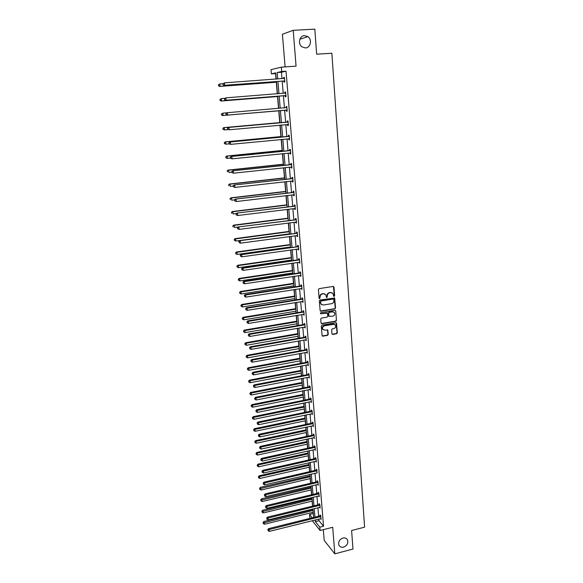 <?xml version="1.0" encoding="UTF-8"?>
<svg xmlns="http://www.w3.org/2000/svg" width="583" height="583" viewBox="0 0 583 583"><rect width="100%" height="100%" fill="white"/><g stroke="black" fill="none" stroke-linecap="round" stroke-linejoin="round"><path stroke-width="0.87" d="M342.899 538.029C339.328 539.559 338.023 541.979 338.993 545.309C339.969 546.963 341.5 547.568 343.598 547.124C347.184 545.579 348.474 543.137 347.468 539.814C346.491 538.189 344.968 537.599 342.899 538.029M304.515 35.629C299.451 35.643 297.585 43.849 301.958 46.844L305.456 47.944C310.571 47.908 312.364 39.571 307.868 36.642L304.515 35.629M334.132 296.404L334.635 295.749L334.001 287.113L333.163 286.421L319.141 288.636L318.42 289.576L319.098 298.256L319.688 298.744L320.103 296.958C320.133 295.355 320.898 294.349 322.399 293.949L323.572 293.766L325.788 294.67L326.451 297.374L326.932 297.57L327.347 295.792C327.384 294.189 328.142 293.191 329.635 292.79L330.801 292.608L332.988 293.482L333.658 296.215L334.132 296.404M333.695 296.259L334.314 295.596L333.41 286.421M319.236 298.583L320.103 296.958M326.487 297.417L327.347 295.792M323.317 529.663L324.206 540.434L334.817 553.85L352.97 549.04L351.607 530.515L364.601 527.17L331.865 53.228L316.656 54.197L314.82 29.15L293.213 30.316L282.405 34.244L285.102 66.885M331.96 333.753L332.791 334.409L336.646 333.731L337.346 332.806L336.522 323.033L335.837 322.756L321.984 325.146L321.269 326.079L322.129 335.874L322.844 336.172L327.537 335.342L328.244 334.409L327.806 330.014L324.775 330.131L322.887 329.351C322.202 327.682 322.72 326.524 324.447 325.853L333.563 324.279L335.407 325.03C336.121 326.691 335.611 327.865 333.884 328.542L332.368 328.805L331.661 329.738L331.96 333.753M275.744 73.538L271.365 73.873L271 69.683L281.327 67.147L296.062 66.141L293.213 30.316M281.327 67.147L281.691 71.498L277.173 72.54L277.719 78.975M318.872 519.038L319.01 520.706L323.543 526.245L286.034 71.199L281.691 71.498M323.543 526.245L319.812 527.185L320.089 530.486L312.248 520.685M334.817 553.85L332.704 527.28L320.089 530.486M334.817 308.895L335.531 307.962L334.678 298.03L320.031 300.026L319.309 300.966L320.191 310.928L320.898 311.22L334.817 308.895L335.21 307.802L334.256 297.76M335.75 310.979L336.442 320.431L335.735 321.364L321.874 323.74L321.036 323.069L320.723 319.01L321.43 318.078L327.085 317.116L327.792 316.183L327.449 313.1L320.861 313.8L320.373 313.596L320.774 312.67L334.919 310.309L335.75 310.979L336.442 320.431M275.562 73.575L276.036 79.099M276.306 82.225L277.297 93.805M277.53 96.545L278.543 108.387M278.74 110.741L279.753 122.576M279.971 125.156L280.948 136.568M281.195 139.483L282.136 150.443M282.412 153.686L283.309 164.209M283.615 167.78L284.475 177.866M284.81 181.758L285.634 191.413M285.991 195.618L286.785 204.859M287.171 209.37L287.922 218.195M288.33 223.005L289.051 231.422M289.489 236.538L290.174 244.554M290.385 247.01L290.421 247.447M290.633 249.961L291.289 257.577M291.5 260.054L291.558 260.739M291.777 263.276L292.389 270.505M292.608 272.997L292.688 273.937M292.899 276.488L293.489 283.331M293.701 285.838L293.803 287.025M294.021 289.591L294.575 296.062M294.794 298.576L294.911 300.012M295.136 302.592L295.654 308.691M295.873 311.227L296.011 312.896M296.237 315.49L296.725 321.226M296.944 323.776L297.104 325.678M297.33 328.295L297.789 333.665M298.008 336.231L298.19 338.366M298.416 340.997L298.846 346.003M299.064 348.59L299.268 350.951M299.494 353.597L299.888 358.261M300.114 360.855L300.332 363.442M300.558 366.102L300.93 370.416M301.149 373.025L301.389 375.838M301.622 378.513L301.958 382.484M302.183 385.108L302.446 388.132M302.672 390.821L302.985 394.465M303.211 397.103L303.488 400.339M303.714 403.042L303.998 406.358M304.224 409.004L304.523 412.458M304.756 415.176L305.011 418.157M305.237 420.824L305.55 424.475M305.784 427.208L306.009 429.875M306.235 432.55L306.571 436.412M306.804 439.152L307.001 441.499M307.234 444.188L307.576 448.254M307.817 451.009L307.992 453.042M308.218 455.746L308.582 460.009M308.822 462.778L308.968 464.505M309.201 467.216L309.58 471.676M309.821 474.453L309.937 475.881M310.171 478.607L310.571 483.256M310.812 486.047L310.907 487.177M311.14 489.909L311.555 494.748M311.788 497.554L311.861 498.392M312.094 501.14L312.524 506.161M312.765 508.974L312.816 509.52M313.049 512.282L313.341 513.776M310.316 518.272L309.813 517.646L309.537 514.446L312.24 517.799M313.158 513.55L309.537 514.446M276.225 79.084L275.693 72.882L271.365 73.873M313.654 517.449L312.925 508.937M312.685 506.117L311.949 497.518M311.716 494.712L310.972 486.011M310.732 483.212L309.981 474.416M309.741 471.632L308.983 462.742M308.75 459.972L307.977 450.972M307.744 448.218L306.964 439.116M306.731 436.375L305.944 427.171M305.711 424.446L304.916 415.14M304.683 412.421L303.881 403.013M303.648 400.31L302.839 390.792M302.606 388.103L301.79 378.476M301.557 375.802L300.726 366.073M300.5 363.406L299.662 353.568M299.436 350.922L298.583 340.96M298.358 338.337L297.498 328.265M297.279 325.649L296.404 315.461M296.186 312.867L295.304 302.562M295.085 299.983L294.196 289.562M293.978 286.996L293.074 276.459M292.855 273.908L291.945 263.246M291.733 260.718L290.808 249.932M290.596 247.418L289.664 236.516M289.452 234.016L288.512 222.983M288.301 220.505L287.346 209.348M287.135 206.885L286.173 195.596M285.962 193.155L284.985 181.736M284.781 179.316L283.797 167.758M283.586 165.361L282.587 153.672M282.391 151.288L281.378 139.468M281.174 137.107L280.153 125.141M279.957 122.802L278.922 110.704M278.725 108.372L277.683 96.18M277.479 93.79L276.429 81.54M315.184 519.956L315.33 521.625L319.812 527.185M277.923 81.431L278.966 93.674M279.17 96.064L280.204 108.249M280.401 110.573L281.429 122.67M281.625 125.01L282.646 136.969M282.842 139.322L283.848 151.143M284.052 153.518L285.043 165.208M285.247 167.605L286.231 179.156M286.435 181.568L287.404 192.988M287.608 195.422L288.57 206.71M288.782 209.166L289.729 220.323M289.94 222.801L290.873 233.827M291.085 236.319L292.01 247.221M292.229 249.735L293.14 260.514M293.358 263.042L294.262 273.697M294.481 276.247L295.37 286.778M295.588 289.343L296.477 299.757M296.696 302.337L297.57 312.634M297.789 315.235L298.656 325.416M298.875 328.025L299.735 338.089M299.954 340.72L300.799 350.675M301.025 353.32L301.863 363.158M302.089 365.818L302.912 375.547M303.145 378.221L303.962 387.841M304.188 390.523L304.996 400.04M305.222 402.744L306.024 412.145M306.257 414.863L307.044 424.162M307.277 426.894L308.057 436.091M308.29 438.831L309.063 447.926M309.296 450.681L310.061 459.674M310.294 462.443L311.052 471.334M311.293 474.117L312.036 482.906M312.277 485.705L313.013 494.399M313.253 497.204L313.982 505.804M314.222 508.624L314.944 517.128M319.01 520.706L315.33 521.625M286.034 71.199L281.451 72.241L281.99 78.669M282.194 81.11L283.221 93.338M283.418 95.721L284.438 107.891M284.635 110.216L285.648 122.292M285.838 124.624L286.843 136.568M287.04 138.922L288.024 150.72M288.228 153.096L289.204 164.763M289.401 167.153L290.37 178.689M290.567 181.102L291.522 192.499M291.726 194.933L292.673 206.2M292.877 208.656L293.81 219.798M294.014 222.269L294.94 233.28M295.151 235.772L296.062 246.66M296.273 249.167L297.17 259.931M297.381 262.459L298.27 273.099M298.489 275.642L299.37 286.158M299.582 288.723L300.456 299.123M300.668 301.695L301.528 311.978M301.746 314.572L302.599 324.738M302.817 327.347L303.656 337.404M303.881 340.027L304.712 349.968M304.931 352.606L305.754 362.429M305.98 365.089L306.789 374.803M307.015 377.471L307.817 387.083M308.043 389.765L308.837 399.268M309.063 401.964L309.85 411.358M310.076 414.068L310.856 423.36M311.089 426.086L311.854 435.268M312.087 438.008L312.845 447.095M313.078 449.843L313.829 458.828M314.062 461.59L314.805 470.474M315.031 473.25L315.767 482.032M316.001 484.823L316.729 493.51M316.963 496.315L317.684 504.9M317.924 507.713L318.631 516.21M281.451 72.241L277.173 72.54M320.147 515.736L320.082 514.927L320.796 515.787L321.095 519.402L320.461 518.637M319.207 504.433L319.141 503.617L319.856 504.455L320.154 508.099L319.506 507.327M318.26 493.043L318.194 492.227L318.908 493.036L319.214 496.709L318.537 495.936M317.305 481.573L317.239 480.749L317.954 481.536L318.26 485.231L317.56 484.458M316.948 472.82L316.992 469.956L316.27 469.191L316.343 470.022M315.374 458.376L315.301 457.538L316.022 458.282L316.329 462.035L315.614 461.24M314.397 446.651L314.324 445.806L315.046 446.52L315.359 450.302L314.638 449.5M313.414 434.831L313.341 433.985L314.062 434.678L314.375 438.482L313.647 437.673M312.422 422.93L312.35 422.07L313.071 422.733L313.384 426.574L312.656 425.75M311.424 410.928L311.351 410.068L312.073 410.709L312.393 414.571L311.657 413.741M310.418 398.845L310.345 397.978L311.067 398.59L311.388 402.481L310.652 401.643M309.405 386.667L309.333 385.786L310.054 386.376L310.375 390.304L309.639 389.451M308.385 374.395L308.312 373.514L309.026 374.075L309.354 378.024L308.611 377.165M307.35 362.028L307.277 361.139L307.999 361.671L308.327 365.658L307.584 364.79M306.315 349.567L306.243 348.67L306.964 349.181L307.292 353.196L306.541 352.314M305.273 337.01L305.193 336.107L305.915 336.588L306.25 340.632L305.499 339.736M304.217 324.352L304.144 323.441L304.865 323.893L305.201 327.974L304.443 327.07M303.16 311.599L303.08 310.681L303.801 311.103L304.144 315.214L303.379 314.303M302.089 298.744L302.009 297.818L302.73 298.212L303.073 302.358L302.307 301.433M301.01 285.794L300.93 284.861L301.651 285.225L302.001 289.401L301.229 288.461M299.924 272.735L299.844 271.795L300.566 272.13L300.915 276.335L300.143 275.387M298.824 259.573L298.744 258.626L299.465 258.932L299.822 263.173L299.043 262.212M297.724 246.31L297.643 245.356L298.365 245.625L298.722 249.903L298 249.626L297.942 248.934M296.609 232.945L296.528 231.983L297.25 232.216L297.607 236.53L296.885 236.275L296.827 235.547M295.486 219.463L295.406 218.494L296.128 218.698L296.492 223.041L295.77 222.83L295.705 222.05M294.357 205.879L294.277 204.903L294.998 205.078L295.362 209.45L294.641 209.268L294.568 208.444M293.22 192.186L293.132 191.195L293.854 191.341L294.226 195.75L293.504 195.604L293.431 194.737M292.068 178.376L291.981 177.385L292.71 177.487L293.074 181.94L292.353 181.823L292.28 180.905M290.91 164.457L290.822 163.459L291.551 163.524L291.923 168.013L291.201 167.933L291.121 166.971M289.744 150.429L289.656 149.416L290.378 149.452L290.757 153.978L290.035 153.927L289.948 152.921L290.684 153.154M288.563 136.276L288.476 135.263L289.197 135.256L289.576 139.818L288.855 139.811L288.774 138.79M287.375 122.015L287.288 120.987L288.009 120.951L288.396 125.549L287.674 125.571L287.587 124.551M286.18 107.629L286.093 106.594L286.814 106.521L287.2 111.164L286.479 111.222L286.391 110.187M284.97 93.127L284.883 92.085L285.604 91.976L285.998 96.654L285.276 96.749L285.189 95.707M283.753 78.508L283.666 77.452L284.387 77.306L284.781 82.021L284.059 82.159L283.972 81.103M283.666 77.452L284.395 77.401M284.883 92.085L285.612 92.027M286.479 111.222L287.2 111.156M286.093 106.594L286.814 106.536M287.674 125.571L288.388 125.505M288.855 139.811L289.576 139.738M290.035 153.927L290.742 153.854M291.201 167.933L291.908 167.853M292.353 181.823L293.06 181.743M293.504 195.604L294.204 195.516M294.641 209.268L295.341 209.18M295.77 222.83L296.463 222.735M296.885 236.275L297.578 236.188M298 249.626L298.685 249.524M299.101 262.86L299.786 262.758M300.194 275.992L300.879 275.89M301.28 289.022L301.958 288.92M302.351 301.958L303.029 301.848M303.422 314.784L304.1 314.667M304.479 327.515L305.157 327.398M305.536 340.144L306.199 340.027M306.578 352.679L307.241 352.555M307.613 365.111L308.276 364.987M308.64 377.456L309.296 377.332M309.66 389.706L310.316 389.575M310.666 401.862L311.322 401.731M311.672 413.923L312.328 413.792M312.67 425.896L313.319 425.758M313.661 437.782L314.31 437.644M314.638 449.573L315.228 449.449M315.614 461.284L316.117 461.168M331.989 292.724L330.801 292.608M327.034 295.639C327.07 294.036 327.828 293.038 329.322 292.644L330.488 292.455M324.804 293.898L323.572 293.766M319.797 296.805C319.827 295.202 320.592 294.196 322.093 293.796L323.266 293.613M320.286 311.038L334.504 308.735M333.819 299.509L333.236 299.028L320.971 301.025L320.475 301.681L321.014 304.122L323.259 305.047L331.625 303.677C333.112 303.269 333.87 302.278 333.899 300.682L333.819 299.509M321.648 304.727L320.256 302.701L320.665 300.864L332.915 298.875M321.248 323.543L335.422 321.182L336.121 320.256M327.056 312.823L320.861 313.8M332.922 316.132C334.671 315.447 335.174 314.259 334.438 312.575L332.601 311.832L329.38 312.371L328.674 313.311L329.009 316.394L332.922 316.132M333.651 311.949L332.601 311.832M329.096 316.489L328.564 315.826L328.36 313.137L329.074 312.204L332.288 311.665M335.429 310.812L335.203 310.316M334.657 324.41L333.563 324.279M323.31 329.796L322.581 329.162C321.896 327.5 322.414 326.334 324.141 325.671L333.25 324.104M322.195 335.961L327.231 335.152L327.93 334.219L327.427 329.745M332.157 334.205L336.325 333.542L337.032 332.616L336.136 322.771M222.976 83.719L219.864 83.945L220.104 86.306L219.551 86.43L276.488 82.218M218.72 85.723L218.618 84.775L218.494 85.774L220.104 86.306L276.48 82.13M218.399 84.827L219.864 83.945L218.618 84.775M219.551 86.43L218.494 85.774M222.925 83.763L223.019 84.724L222.925 83.763L224.426 82.859L284.475 78.362M223.158 83.704L224.426 82.859L224.666 85.271L224.091 85.402L283.513 81.015L284.73 81.372M284.693 80.964L224.666 85.271L223.253 84.673M283.688 78.545L284.46 78.129M223.019 84.724L224.091 85.402M224.878 98.338L221.358 98.614L221.591 100.954L221.037 101.048L277.712 96.53M220.214 100.371L220.112 99.438L219.988 100.407L221.591 100.954L277.705 96.487M219.893 99.474L221.358 98.614L220.112 99.438M221.037 101.048L219.988 100.407M222.509 115.543L278.922 110.726L222.509 115.543L221.467 114.924L221.598 113.977L221.467 114.924M226.751 112.84L222.83 113.168L223.07 115.492L221.693 114.902M221.372 113.998L222.83 113.168L221.598 113.977M224.426 98.724L224.528 99.678L224.426 98.724L225.927 97.842L285.692 93.025M224.659 98.68L225.927 97.842L226.168 100.232L225.585 100.327L284.73 95.619L285.94 95.969M285.91 95.605L226.168 100.232L224.754 99.635M284.81 93.214L285.67 92.755M224.528 99.678L225.585 100.327M225.92 113.554L226.248 114.479L225.92 113.554L226.838 112.759L286.902 107.563M226.153 113.532L227.421 112.701L227.654 115.07L227.071 115.128L285.94 110.107L287.142 110.442M287.113 110.121L227.654 115.07L226.248 114.479M285.867 107.768L286.872 107.257M226.015 114.501L227.071 115.128M223.063 128.398L223.158 129.317L223.063 128.398L224.295 127.597L279.935 122.59L223.734 127.619L224.295 127.597L224.528 129.9L228.15 129.572M223.158 129.317L224.528 129.9L222.939 129.324M222.844 128.406L223.734 127.619M287.667 122.138L228.31 127.458L288.097 121.978M227.632 128.253L228.893 127.437L229.134 129.783L227.494 129.2L227.632 128.253L227.494 129.2M288.308 124.522L229.134 129.783L227.727 129.193M286.945 122.175L288.068 121.636M288.33 124.798L287.383 124.485M228.31 127.458L227.399 128.26M281.13 136.553L225.191 141.895L225.752 141.909L225.985 144.19L229.17 143.884M281.137 136.619L225.752 141.909L224.302 142.689L224.615 143.607L224.521 142.697M224.615 143.607L225.985 144.19L224.389 143.6M224.302 142.689L225.191 141.895M288.855 136.444L229.775 142.026L289.285 136.284M229.104 142.85L230.358 142.048L230.591 144.373L228.966 143.775L229.104 142.85L228.966 143.775M289.496 138.798L230.591 144.373L229.199 143.782M288.133 136.444L289.255 135.897M289.511 139.038L288.672 138.761M229.775 142.026L228.871 142.842M282.31 150.429L226.627 156.055L227.195 156.106L227.421 158.365L230.402 158.066M282.325 150.531L227.195 156.106L225.745 156.856L226.066 157.789L225.971 156.878M226.066 157.789L226.86 158.306L225.84 157.76M225.745 156.856L226.627 156.055M290.035 150.625L231.225 156.477L290.465 150.465M230.562 157.323L231.808 156.536L232.041 158.846L230.416 158.226L230.562 157.323L230.416 158.226M290.669 152.965L232.041 158.846L230.657 158.248M289.314 150.589L290.429 150.042M231.225 156.477L230.329 157.301M283.491 164.195L228.055 170.09L228.623 170.185L228.849 172.43L231.815 172.109M283.498 164.333L228.623 170.185L227.181 170.914L227.494 171.847L227.406 170.95M227.181 170.914L228.055 170.09M291.209 164.697L232.661 170.804L291.631 164.53M232.005 171.679L233.251 170.899L233.477 173.187L231.859 172.561L232.005 171.679L231.859 172.561M291.835 167.015L233.477 173.187L232.1 172.597M290.487 164.625L291.595 164.078M291.85 167.161L291.209 166.964M232.661 170.804L231.772 171.642M284.657 177.844L229.476 184.024L230.037 184.148L230.263 186.371L233.222 186.035M284.672 178.026L230.037 184.148L228.602 184.847L228.915 185.788L228.828 184.898M228.602 184.847L229.476 184.024M292.367 178.653L234.089 185.015L292.79 178.485M233.433 185.919L234.679 185.146L234.905 187.42L233.295 186.771L233.433 185.919L233.295 186.771M292.994 180.941L234.905 187.42L233.528 186.822M291.646 178.544L292.746 177.997M293.001 181.058L292.455 180.89M234.089 185.015L233.2 185.86M285.808 191.392L230.875 197.841L231.444 197.994L231.67 200.202L234.752 199.838M285.83 191.61L231.444 197.994L230.008 198.679L230.329 199.626L230.234 198.737M230.008 198.679L230.875 197.841M293.519 192.492L235.503 199.109L293.941 192.324M234.854 200.035L236.093 199.277L236.319 201.529L234.709 200.865L234.854 200.035L234.709 200.865M294.138 194.766L236.319 201.529L234.949 200.931M292.797 192.354L293.898 191.8M294.145 194.839L293.701 194.7M235.503 199.109L234.621 199.969M286.96 204.837L232.274 211.542L232.843 211.731L233.062 213.925L236.487 213.502M286.982 205.085L232.843 211.731L231.407 212.394L231.728 213.342L231.633 212.467M231.407 212.394L232.274 211.542M288.097 218.173L233.652 225.14L234.228 225.359L234.446 227.53L238.199 227.049M288.126 218.457L234.228 225.359L232.799 225.993L233.113 226.955L233.025 226.087M232.799 225.993L233.652 225.14M289.226 231.4L235.029 238.622L235.598 238.877L235.816 241.034L289.438 233.841M289.255 231.721L235.598 238.877L234.169 239.489L234.49 240.458L234.402 239.591M235.816 241.034L234.49 240.458M234.169 239.489L235.029 238.622M290.349 244.532L236.385 252.002L236.96 252.286L237.179 254.428L290.56 246.981M290.378 244.882L236.96 252.286L235.539 252.876L235.853 253.845L235.765 252.993M237.179 254.428L235.853 253.845M235.539 252.876L236.385 252.002M291.464 257.555L237.74 265.272L238.309 265.593L238.527 267.714L291.675 260.025M291.493 257.941L238.309 265.593L236.895 266.161L237.208 267.138L237.121 266.285M238.527 267.714L237.208 267.138M236.895 266.161L237.74 265.272M292.564 270.483L239.074 278.441L239.649 278.791L239.861 280.897L292.775 272.968M292.6 270.898L239.649 278.791L238.236 279.337L238.549 280.321L238.469 279.476M239.861 280.897L238.549 280.321M238.236 279.337L239.074 278.441M293.657 283.302L240.407 291.5L240.983 291.886L241.194 293.97L293.876 285.808M293.701 283.761L240.983 291.886L239.569 292.411L239.883 293.395L239.802 292.564M241.194 293.97L239.883 293.395M239.569 292.411L240.407 291.5M294.75 296.033L241.726 304.464L242.302 304.873L242.513 306.95L294.962 298.554M294.787 296.514L242.302 304.873L240.896 305.375L241.209 306.374L241.122 305.543M242.513 306.95L241.209 306.374M240.896 305.375L241.726 304.464M295.829 308.662L243.031 317.327L243.607 317.764L243.818 319.819L296.04 311.198M295.873 309.179L243.607 317.764L242.207 318.245L242.521 319.244L242.433 318.42M243.818 319.819L242.521 319.244M242.207 318.245L243.031 317.327M296.893 321.197L244.328 330.08L244.904 330.554L245.115 332.594L297.111 323.747M296.944 321.743L244.904 330.554L243.505 331.013L243.818 332.019L243.738 331.202M245.115 332.594L243.818 332.019M243.505 331.013L244.328 330.08M294.655 206.222L236.909 213.086L295.078 206.054M236.268 214.034L237.5 213.283L237.726 215.521L236.122 214.85L236.268 214.034L236.122 214.85M295.282 208.474L237.726 215.521L236.355 214.93M293.941 206.047L295.034 205.493M236.909 213.086L236.028 213.954M295.792 219.842L238.294 226.947L296.208 219.674M237.66 227.924L238.892 227.181L239.11 229.396L237.514 228.711L237.66 227.924L237.514 228.711M296.412 222.072L239.11 229.396L237.755 228.806M295.071 219.631L296.157 219.077M238.294 226.947L237.427 227.829M296.915 233.353L239.679 240.699L297.33 233.185M239.052 241.697L239.139 242.572L239.052 241.697L240.269 240.968L240.495 243.162L297.527 235.561M296.193 233.113L297.279 232.551M239.679 240.699L238.811 241.588M239.139 242.572L240.495 243.162M298.03 246.755L241.049 254.341L241.639 254.64L298.445 246.587M240.422 255.354L240.509 256.228L240.422 255.354L241.639 254.64L241.858 256.819L298.642 248.948M297.308 246.485L298.387 245.924M241.049 254.341L240.189 255.237M240.509 256.228L241.858 256.819M299.137 260.054L298.416 259.748L242.404 267.867L243.002 268.195L299.545 259.88M241.785 268.909L241.872 269.769L241.785 268.909L243.002 268.195L243.22 270.359L299.742 262.226M298.416 259.748L299.487 259.187M242.404 267.867L241.551 268.77M241.872 269.769L243.22 270.359M300.23 273.245L299.509 272.91L243.752 281.283L244.35 281.647L300.646 273.07M243.14 282.347L243.228 283.207L243.14 282.347L244.35 281.647L244.561 283.79L300.835 275.395M299.509 272.91L300.58 272.348M243.752 281.283L242.9 282.201M243.228 283.207L244.561 283.79M301.324 286.333L300.602 285.969L245.086 294.597L245.683 294.991L301.732 286.158M244.481 295.676L244.569 296.528L244.481 295.676L245.683 294.991L245.902 297.119L301.921 288.468M300.602 285.969L301.666 285.4M245.086 294.597L244.241 295.523M244.569 296.528L245.902 297.119M302.402 299.319L301.681 298.926L246.412 307.802L247.01 308.225L302.81 299.145M245.807 308.903L245.895 309.748L245.807 308.903L247.01 308.225L247.221 310.338L303 301.433M301.681 298.926L302.745 298.358M246.412 307.802L245.574 308.735M245.895 309.748L247.221 310.338M303.473 312.204L302.752 311.774L247.731 320.898L248.329 321.357L303.874 312.022M247.126 322.027L247.214 322.865L247.126 322.027L248.329 321.357L248.54 323.448L304.064 314.295M302.752 311.774L303.809 311.205M247.731 320.898L246.893 321.845M247.214 322.865L248.54 323.448M304.537 324.986L303.816 324.534L249.036 333.891L249.633 334.38L304.938 324.811M248.438 335.043L248.526 335.874L248.438 335.043L249.633 334.38L249.845 336.457L305.128 327.063M303.816 324.534L304.865 323.959M249.036 333.891L248.198 334.846M248.526 335.874L249.845 336.457M297.957 333.629L245.618 342.746L246.194 343.241L246.398 345.267L298.175 336.202M298.008 334.212L246.194 343.241L244.802 343.686L245.115 344.691L245.028 343.883M246.398 345.267L245.115 344.691M244.802 343.686L245.618 342.746M305.587 337.666L304.873 337.185L250.326 346.783L250.93 347.3L305.995 337.491M249.735 347.956L249.823 348.78L249.735 347.956L250.93 347.3L251.135 349.363L306.177 339.729M304.873 337.185L305.922 336.617M250.326 346.783L249.502 347.745M249.823 348.78L251.135 349.363M299.013 345.974L246.893 355.309L247.476 355.834L247.68 357.838L299.232 348.554M299.064 346.586L247.476 355.834L246.084 356.257L246.398 357.27L246.31 356.468M247.68 357.838L246.398 357.27M246.084 356.257L246.893 355.309M306.636 350.259L305.915 349.749L251.608 359.58L252.213 360.119L307.037 350.077M251.025 360.768L251.113 361.584L251.025 360.768L252.213 360.119L252.417 362.167L307.219 352.292M305.915 349.749L306.957 349.173M251.608 359.58L250.785 360.549M251.113 361.584L252.417 362.167M300.056 358.224L248.161 367.771L248.744 368.325L248.948 370.322L300.281 360.826M300.114 358.866L248.744 368.325L247.352 368.733L247.666 369.746L247.586 368.952M248.948 370.322L247.666 369.746M247.352 368.733L248.161 367.771M307.678 362.743L306.957 362.211L252.884 372.267L253.488 372.843L308.072 362.568M252.308 373.477L252.388 374.286L252.308 373.477L253.488 372.843L253.692 374.869L308.254 364.769M306.957 362.211L307.97 361.649M252.884 372.267L252.067 373.244M252.388 374.286L253.692 374.869M301.098 370.387L249.422 380.145L250.005 380.728L250.202 382.703L301.316 372.996M301.156 371.05L250.005 380.728L248.613 381.107L248.926 382.135L248.846 381.34M250.202 382.703L248.926 382.135M248.613 381.107L249.422 380.145M308.706 375.139L307.984 374.577L254.152 384.86L254.756 385.465L309.099 374.956M253.576 386.084L253.656 386.893L253.576 386.084L254.756 385.465L254.953 387.476L309.281 377.143M307.984 374.577L308.975 374.031M254.152 384.86L253.335 385.844M253.656 386.893L254.953 387.476M302.125 382.455L250.668 392.425L251.251 393.029L251.448 394.99L302.351 385.079M302.183 383.148L251.251 393.029L249.867 393.394L250.18 394.421L250.1 393.634M251.448 394.99L250.18 394.421M249.867 393.394L250.668 392.425M309.726 387.44L309.012 386.85L255.405 397.351L256.01 397.985L310.127 387.258M254.837 398.597L254.917 399.399L254.837 398.597L256.01 397.985L256.207 399.982L310.302 389.422M309.012 386.85L309.974 386.31M255.405 397.351L254.596 398.349M254.917 399.399L256.207 399.982M303.153 394.436L251.907 404.609L252.49 405.236L252.687 407.189L303.371 397.067M303.211 395.15L252.49 405.236L251.113 405.586L251.426 406.613L251.346 405.841M252.687 407.189L251.426 406.613M251.113 405.586L251.907 404.609M310.746 399.647L310.025 399.027L256.651 409.754L257.256 410.41L311.14 399.464M256.083 411.015L256.163 411.809L256.083 411.015L257.256 410.41L257.453 412.392L311.315 401.614M310.025 399.027L310.965 398.502M256.651 409.754L255.842 410.753M256.163 411.809L257.453 412.392M304.166 406.322L253.139 416.699L253.722 417.355L253.918 419.286L304.392 408.975M304.231 407.072L253.722 417.355L252.344 417.683L252.658 418.718L252.577 417.945M253.918 419.286L252.658 418.718M252.344 417.683L253.139 416.699M311.752 411.758L311.031 411.117L257.883 422.056L258.488 422.733L312.145 411.576M257.322 423.338L257.402 424.125L257.322 423.338L258.488 422.733L258.684 424.701L312.32 413.711M311.031 411.117L311.949 410.6M257.883 422.056L257.081 423.061M257.402 424.125L258.684 424.701M305.171 418.12L254.356 428.694L254.946 429.38L255.135 431.296L305.397 420.788M305.237 418.9L253.569 429.693L253.882 430.728L253.802 429.962M255.135 431.296L253.882 430.728M253.569 429.693L254.356 428.694M312.75 423.783L312.036 423.112L259.107 434.262L259.712 434.969L313.144 423.593M258.553 435.559L258.633 436.339L258.553 435.559L259.712 434.969L259.909 436.922L313.319 425.714M312.036 423.112L312.925 422.609M259.107 434.262L258.313 435.275M258.633 436.339L259.909 436.922M306.17 429.839L255.573 440.61L256.345 443.218L306.403 432.513M306.243 430.64L254.786 441.608L255.099 442.65L255.019 441.892M256.345 443.218L255.099 442.65M254.786 441.608L255.573 440.61M313.741 435.712L313.027 435.02L260.324 446.374L260.929 447.11L314.128 435.53M259.77 447.693L259.85 448.465L259.77 447.693L260.929 447.11L261.126 449.048L314.303 437.629M313.027 435.02L313.902 434.524M260.324 446.374L259.53 447.394M259.85 448.465L261.126 449.048M307.168 441.462L256.775 452.43L257.548 455.053L307.394 444.151M307.234 442.293L255.995 453.436L256.301 454.485L256.228 453.727M257.548 455.053L256.301 454.485M255.995 453.436L256.775 452.43M314.725 447.555L314.011 446.833L261.534 458.391L262.139 459.156L315.111 447.365M260.987 459.732L261.06 460.497L260.987 459.732L262.139 459.156L262.328 461.08L315.286 449.457M314.011 446.833L314.871 446.345M261.534 458.391L260.739 459.426M261.06 460.497L262.328 461.08M308.152 453.006L257.963 464.163L258.743 466.794L308.385 455.709M308.225 453.865L257.19 465.176L257.497 466.225L257.424 465.474M258.743 466.794L257.497 466.225M257.19 465.176L257.963 464.163M315.702 459.309L314.988 458.566L262.729 470.321L263.334 471.108L316.088 459.12M262.182 471.676L262.263 472.441L262.182 471.676L263.334 471.108L263.531 473.017L316.263 461.197M314.988 458.566L315.833 458.085M262.729 470.321L261.942 471.363M262.263 472.441L263.531 473.017M309.128 464.469L259.151 475.808L259.923 478.446L309.362 467.18M309.209 465.351L258.378 476.828L258.684 477.885L258.612 477.142M259.923 478.446L258.684 477.885M258.378 476.828L259.151 475.808M316.678 470.977L315.957 470.204L263.917 482.163L264.529 482.972L317.057 470.787M263.378 483.533L263.458 484.291L263.378 483.533L264.529 482.972L264.718 484.867L317.232 472.842M315.957 470.204L316.788 469.73M263.917 482.163L263.137 483.205M263.458 484.291L264.718 484.867M310.105 475.845L260.324 487.366L261.097 490.019L310.331 478.57M310.178 476.748L259.792 488.714L259.559 488.394L259.865 489.45L259.792 488.714M261.097 490.019L259.865 489.45M259.559 488.394L260.324 487.366M317.64 482.556L316.926 481.762L265.097 493.91L265.71 494.748L318.019 482.367M264.565 495.302L264.638 496.053L264.565 495.302L265.71 494.748L265.892 496.629L318.187 484.407M316.926 481.762L317.735 481.296M265.097 493.91L264.318 494.967M264.638 496.053L265.892 496.629M311.067 487.14L261.49 498.837L262.27 501.504L311.3 489.873M311.147 488.066L260.965 500.207L260.732 499.871L261.038 500.935L260.965 500.207M262.27 501.504L261.038 500.935M260.732 499.871L261.49 498.837M318.595 494.049L317.881 493.233L266.271 505.578L266.876 506.438L318.974 493.859M265.739 506.977L265.812 507.727L265.739 506.977L266.876 506.438L267.065 508.303L319.141 495.885M317.881 493.233L318.675 492.773M266.271 505.578L265.491 506.634M265.812 507.727L267.065 508.303M312.022 498.348L262.649 510.227L263.421 512.902L312.255 501.096M312.102 499.303L262.124 511.612L261.891 511.269L262.197 512.333L262.124 511.612M263.421 512.902L262.197 512.333M261.891 511.269L262.649 510.227M319.542 505.461L318.828 504.623L267.429 517.15L268.042 518.032L319.921 505.272M266.905 518.571L266.978 519.307L266.905 518.571L268.042 518.032L268.224 519.883L320.089 507.283M318.828 504.623L319.608 504.171M267.429 517.15L266.657 518.214M266.978 519.307L268.224 519.883M312.976 509.484L263.8 521.53L264.573 524.212L313.209 512.238M313.056 510.46L263.283 522.929L263.042 522.579L263.356 523.651L263.283 522.929M264.573 524.212L263.356 523.651M263.042 522.579L263.8 521.53M320.482 516.786L319.768 515.926L268.581 528.635L269.193 529.546L320.861 516.596M268.063 530.071L268.136 530.807L268.063 530.071L269.193 529.546L269.375 531.383L321.029 518.593M319.768 515.926L320.541 515.481M268.581 528.635L267.816 529.707M268.136 530.807L269.375 531.383M284.562 80.92L283.841 81.059M284.234 80.877L283.513 81.015M284.358 78.428L283.826 78.53M285.779 95.561L285.058 95.663M285.451 95.517L284.73 95.619M285.575 93.091L284.854 93.193M286.982 110.078L286.26 110.143M286.661 110.041L285.94 110.107M286.778 107.629L286.056 107.695M288.177 124.478L287.455 124.507M287.98 122.044L287.259 122.08M289.365 138.761L288.753 138.754M289.168 136.349L288.447 136.342M290.545 152.921L290.137 152.899M290.341 150.531L289.62 150.494M291.515 164.595L290.793 164.523M292.673 178.551L291.952 178.442M293.825 192.39L293.096 192.252M294.962 206.12L294.24 205.945M296.091 219.74L295.37 219.529M297.213 233.251L296.492 233.011M298.328 246.653L297.607 246.383M299.436 259.945L298.715 259.646M300.529 273.136L299.808 272.808M301.615 286.224L300.894 285.859M302.694 299.21L301.972 298.817M303.765 312.094L303.043 311.672M304.829 324.877L304.107 324.425M305.878 337.557L305.157 337.076M306.928 350.143L306.206 349.632M307.962 362.633L307.241 362.094M308.99 375.029L308.276 374.461M310.01 387.323L309.296 386.733M311.031 399.53L310.309 398.91M312.036 411.642L311.315 411M313.035 423.666L312.313 422.996M314.026 435.596L313.304 434.903M315.009 447.438L314.288 446.716M315.986 459.193L315.265 458.449M316.955 470.86L316.234 470.087M317.917 482.433L317.196 481.645M318.872 493.932L318.15 493.116M319.819 505.337L319.105 504.506M320.759 516.662L320.045 515.809M299.866 39.243L307.868 36.642M346.455 538.619L347.468 539.814"/></g></svg>
